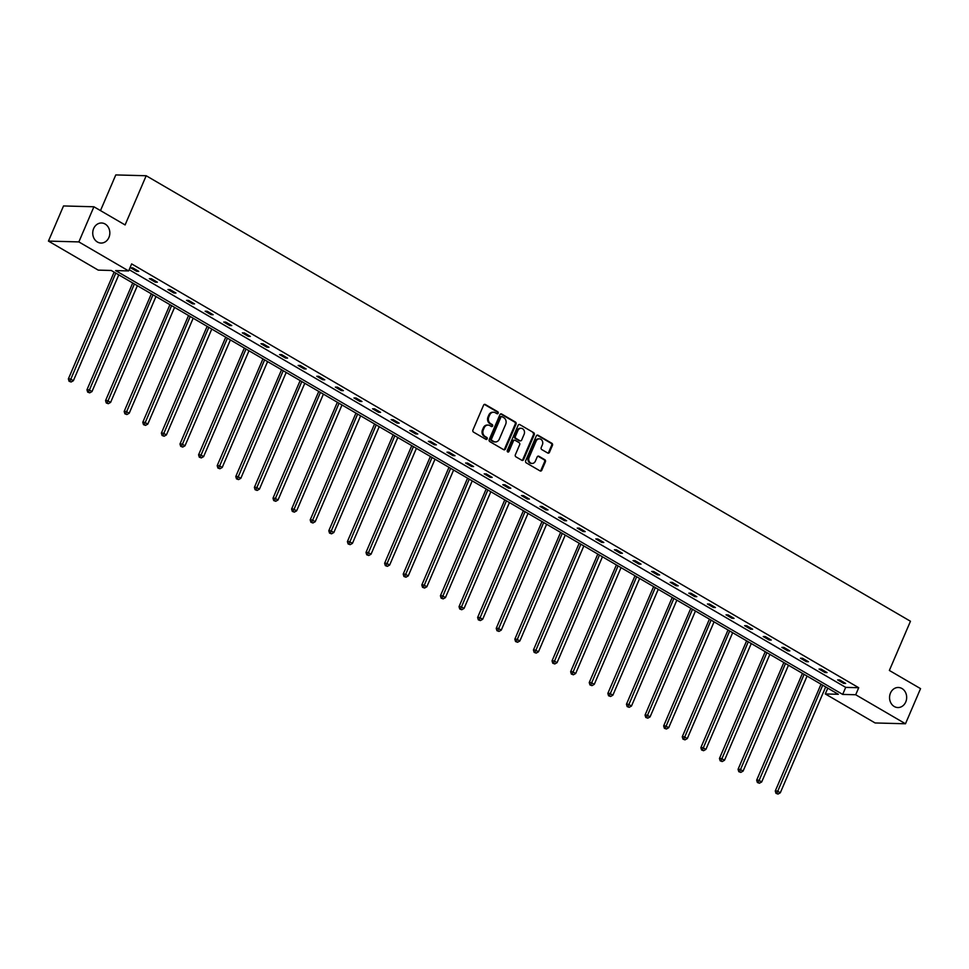 <?xml version="1.0" encoding="UTF-8"?>
<svg xmlns="http://www.w3.org/2000/svg" width="969" height="969" viewBox="0 0 969 969"><rect width="100%" height="100%" fill="white"/><g stroke="black" fill="none" stroke-linecap="round" stroke-linejoin="round"><path stroke-width="1.45" d="M890.475 693.065A10.041 8.551 91.5 0 0 897.839 707.552A10.041 8.551 91.5 0 0 905.749 701.968A10.041 8.551 91.5 0 0 898.384 687.481A10.041 8.551 91.5 0 0 890.475 693.065M93.654 228.575A10.041 8.551 91.5 0 0 101.018 243.062A10.041 8.551 91.5 0 0 108.916 237.478A10.041 8.551 91.5 0 0 101.551 222.991A10.041 8.551 91.5 0 0 93.654 228.575M498.175 413.206A1.078 0.921 91.5 0 0 497.763 411.752L485.324 404.509A1.538 1.308 91.5 0 0 483.567 405.199L472.92 430.042A1.538 1.308 91.5 0 0 473.502 432.101L485.941 439.357A1.078 0.921 91.5 0 0 486.765 437.419L485.154 436.486A4.93 4.191 91.5 0 1 483.301 429.885L484.185 427.813A4.93 4.191 91.5 0 1 488.061 425.076A4.93 4.191 91.5 0 1 489.829 425.585L491.44 426.517A1.078 0.921 91.5 0 0 492.264 424.592L490.653 423.647A4.93 4.191 91.5 0 1 488.8 417.058L489.684 414.986A4.93 4.191 91.5 0 1 493.572 412.237A4.93 4.191 91.5 0 1 495.329 412.746L496.94 413.69A1.078 0.921 91.5 0 0 498.175 413.206M496.915 413.678A1.078 0.921 91.5 0 0 496.94 411.74L484.512 404.485A1.538 1.308 91.5 0 0 484.367 404.412M485.917 439.345A1.078 0.921 91.5 0 0 485.941 437.407L484.33 436.462L485.154 436.486M491.416 426.505A1.078 0.921 91.5 0 0 491.44 424.567L489.829 423.635L490.653 423.647M547.703 453.02A1.538 1.308 91.5 0 0 549.459 452.329L552.451 445.365A1.538 1.308 91.5 0 0 551.87 443.293L538.061 435.251A1.538 1.308 91.5 0 0 536.293 435.941L525.658 460.784A1.538 1.308 91.5 0 0 526.228 462.843L540.048 470.898A1.538 1.308 91.5 0 0 541.804 470.195L545.414 461.777A1.538 1.308 91.5 0 0 544.832 459.718L538.921 456.278A1.538 1.308 91.5 0 0 537.165 456.968L535.372 461.147A4.118 3.513 91.5 0 1 532.126 463.436A4.118 3.513 91.5 0 1 529.11 457.489L536.123 441.137A4.118 3.513 91.5 0 1 539.358 438.848A4.118 3.513 91.5 0 1 542.386 444.795L541.211 447.521A1.538 1.308 91.5 0 0 541.792 449.58L547.703 453.02M48.45 241.099L63.518 205.949L93.908 206.772L125.098 224.941L146.186 175.74L910.46 621.25L889.36 670.451L920.55 688.632L905.482 723.77L875.092 722.959L825.297 693.937L838.318 694.288L111.253 270.472L98.232 270.121L48.45 241.099L78.852 241.911L128.635 270.932L115.614 270.581L842.679 694.41L855.7 694.749L905.482 723.77M93.908 206.772L78.852 241.911M129.168 269.697L845.695 687.372L858.716 687.724L131.651 263.907L128.635 270.932M858.716 687.724L855.7 694.749M516.053 424.143A1.538 1.308 91.5 0 0 515.472 422.072L501.651 414.029A1.538 1.308 91.5 0 0 499.895 414.72L489.248 439.563A1.538 1.308 91.5 0 0 489.829 441.622L503.638 449.677A1.538 1.308 91.5 0 0 505.406 448.974L516.053 424.143L515.229 424.119A1.538 1.308 91.5 0 0 514.648 422.06L500.84 414.005A1.538 1.308 91.5 0 0 500.694 413.933M519.856 424.64L533.665 432.683A1.538 1.308 91.5 0 1 534.246 434.754L523.599 459.585A1.538 1.308 91.5 0 1 521.843 460.287L515.932 456.835A1.538 1.308 91.5 0 1 515.351 454.776L519.675 444.698A1.538 1.308 91.5 0 0 519.093 442.639L515.169 440.35A1.538 1.308 91.5 0 0 513.413 441.052L508.907 451.542A1.078 0.921 91.5 0 1 507.272 450.585L518.1 425.33A1.538 1.308 91.5 0 1 519.856 424.64L533.665 432.683M146.186 175.74L115.783 174.929L100.497 210.6M827.78 688.147L825.297 693.937M845.695 687.372L842.679 694.41M843.611 683.375L837.64 679.899L839.699 679.959L845.658 683.424L843.611 683.375L843.999 682.455M825.007 672.534L819.047 669.058L821.094 669.107L827.054 672.583L825.007 672.534L825.394 671.614M806.402 661.682L800.442 658.205L802.489 658.266L808.461 661.742L806.402 661.682L806.789 660.773M787.797 650.841L781.838 647.365L783.885 647.425L789.856 650.902L787.797 650.841L788.185 649.933M769.192 640L763.233 636.524L765.292 636.572L771.251 640.049L769.192 640L769.592 639.08M750.587 629.16L744.628 625.683L746.687 625.732L752.647 629.208L750.587 629.16L750.987 628.239M731.995 618.307L726.023 614.831L728.082 614.891L734.042 618.367L731.995 618.307L732.382 617.398M713.39 607.466L707.418 603.99L709.478 604.05L715.437 607.527L713.39 607.466L713.778 606.558M694.785 596.625L688.826 593.149L690.873 593.198L696.832 596.674L694.785 596.625L695.173 595.705M676.18 585.773L670.221 582.308L672.268 582.357L678.239 585.833L676.18 585.773L676.568 584.864M657.576 574.932L651.616 571.456L653.663 571.516L659.635 574.992L657.576 574.932L657.963 574.023M638.971 564.091L633.011 560.615L635.07 560.676L641.03 564.14L638.971 564.091L639.37 563.171M620.366 553.251L614.407 549.774L616.466 549.823L622.425 553.299L620.366 553.251L620.766 552.33M601.773 542.398L595.802 538.921L597.861 538.982L603.82 542.458L601.773 542.398L602.161 541.489M583.168 531.557L577.209 528.081L579.256 528.141L585.215 531.618L583.168 531.557L583.556 530.649M564.564 520.716L558.604 517.24L560.651 517.289L566.611 520.765L564.564 520.716L564.951 519.796M545.959 509.876L539.999 506.399L542.046 506.448L548.018 509.924L545.959 509.876L546.346 508.955M527.354 499.023L521.395 495.547L523.454 495.607L529.413 499.083L527.354 499.023L527.754 498.114M508.749 488.182L502.79 484.706L504.849 484.766L510.808 488.243L508.749 488.182L509.149 487.274M490.157 477.342L484.185 473.865L486.244 473.914L492.204 477.39L490.157 477.342L490.544 476.421M471.552 466.489L465.58 463.012L467.639 463.073L473.599 466.549L471.552 466.489L471.939 465.58M452.947 455.648L446.988 452.172L449.035 452.232L454.994 455.709L452.947 455.648L453.335 454.74M434.342 444.807L428.383 441.331L430.43 441.392L436.401 444.856L434.342 444.807L434.73 443.887M415.737 433.967L409.778 430.49L411.825 430.539L417.796 434.015L415.737 433.967L416.125 433.046M397.133 423.114L391.173 419.638L393.232 419.698L399.192 423.174L397.133 423.114L397.532 422.205M378.528 412.273L372.568 408.797L374.628 408.857L380.587 412.334L378.528 412.273L378.927 411.365M359.935 401.432L353.964 397.956L356.023 398.005L361.982 401.481L359.935 401.432L360.323 400.512M341.33 390.592L335.359 387.115L337.418 387.164L343.377 390.64L341.33 390.592L341.718 389.671M322.725 379.739L316.766 376.263L318.813 376.323L324.772 379.8L322.725 379.739L323.113 378.831M304.121 368.898L298.161 365.422L300.208 365.483L306.18 368.959L304.121 368.898L304.508 367.99M285.516 358.058L279.556 354.581L281.616 354.63L287.575 358.106L285.516 358.058L285.916 357.137M266.911 347.205L260.952 343.729L263.011 343.789L268.97 347.265L266.911 347.205L267.311 346.296M248.318 336.364L242.347 332.888L244.406 332.948L250.365 336.425L248.318 336.364L248.706 335.456M229.714 325.523L223.742 322.047L225.801 322.096L231.761 325.572L229.714 325.523L230.101 324.603M211.109 314.683L205.149 311.206L207.196 311.255L213.156 314.731L211.109 314.683L211.496 313.762M192.504 303.83L186.545 300.354L188.592 300.414L194.563 303.891L192.504 303.83L192.892 302.922M173.899 292.989L167.94 289.513L169.987 289.574L175.958 293.05L173.899 292.989L174.287 292.081M155.294 282.149L149.335 278.672L151.394 278.721L157.353 282.197L155.294 282.149L155.694 281.228M136.69 271.308L130.73 267.832L132.789 267.88L138.749 271.356L136.69 271.308L137.089 270.387M493.16 412.249A4.93 4.191 91.5 0 0 492.749 412.225A4.93 4.191 91.5 0 0 488.873 414.962L489.684 414.986M489.829 423.635A4.93 4.191 91.5 0 1 487.976 417.033L488.873 414.962M487.661 425.088A4.93 4.191 91.5 0 0 487.25 425.052A4.93 4.191 91.5 0 0 483.374 427.789L484.185 427.813M484.33 436.462A4.93 4.191 91.5 0 1 482.477 429.861L483.374 427.789M503.783 449.749A1.538 1.308 91.5 0 0 504.583 448.95L515.229 424.119M502.112 416.706A1.078 0.921 91.5 0 0 500.888 417.191L491.537 438.993A1.078 0.921 91.5 0 0 491.949 440.447L493.645 441.428A4.93 4.191 91.5 0 0 495.401 441.937A4.93 4.191 91.5 0 0 499.277 439.199L505.673 424.301A4.93 4.191 91.5 0 0 503.819 417.7L502.112 416.706M501.3 416.682A1.078 0.921 91.5 0 0 500.065 417.179L500.888 417.191M494.989 441.9A4.93 4.191 91.5 0 1 494.578 441.925A4.93 4.191 91.5 0 1 492.821 441.404L491.126 440.423A1.078 0.921 91.5 0 1 490.714 438.981L500.065 417.179M521.988 460.36A1.538 1.308 91.5 0 0 522.788 459.56L533.422 434.73A1.538 1.308 91.5 0 0 532.853 432.658M514.212 440.265A1.538 1.308 91.5 0 0 512.589 441.028L508.095 451.518L508.907 451.542M524.144 434.245A4.118 3.513 91.5 0 0 521.128 428.31A4.118 3.513 91.5 0 0 517.882 430.599L515.423 436.365A1.538 1.308 91.5 0 0 515.992 438.424L519.917 440.713A1.538 1.308 91.5 0 0 521.685 440.011L524.144 434.245M520.716 428.322A4.118 3.513 91.5 0 0 520.305 428.286A4.118 3.513 91.5 0 0 517.071 430.575L517.882 430.599M520.062 440.786A1.538 1.308 91.5 0 1 519.093 440.689L515.181 438.4A1.538 1.308 91.5 0 1 514.6 436.341L517.071 430.575M538.946 438.872A4.118 3.513 91.5 0 0 538.534 438.824A4.118 3.513 91.5 0 0 535.3 441.125L536.123 441.137M531.715 463.4A4.118 3.513 91.5 0 1 531.303 463.412A4.118 3.513 91.5 0 1 528.287 457.477L535.3 441.125M540.181 470.97A1.538 1.308 91.5 0 0 540.981 470.171L544.59 461.753A1.538 1.308 91.5 0 0 544.009 459.694L538.098 456.254A1.538 1.308 91.5 0 0 537.965 456.181M547.848 453.092A1.538 1.308 91.5 0 0 548.648 452.305L551.627 445.34A1.538 1.308 91.5 0 0 551.046 443.269L537.238 435.226A1.538 1.308 91.5 0 0 537.092 435.154M114.124 272.144L68.363 378.915L70.41 378.976L73.39 380.708L118.775 274.845M115.783 273.113L69.913 381.314L69.09 381.289L71.1 382.004L69.913 381.314M73.39 380.708L71.1 382.004M69.09 381.289L68.363 378.915M132.729 282.984L86.968 389.768L89.015 389.817L91.994 391.561L137.368 285.685M134.388 283.953L88.506 392.154L87.695 392.13L89.705 392.845L88.506 392.154M91.994 391.561L89.705 392.845M87.695 392.13L86.968 389.768M151.334 293.825L105.56 400.609L107.62 400.669L110.599 402.401L155.973 296.538M152.993 294.794L107.111 402.995L106.287 402.971L108.31 403.698L107.111 402.995M110.599 402.401L108.31 403.698M106.287 402.971L105.56 400.609M169.938 304.666L124.165 411.45L126.224 411.51L129.204 413.242L174.577 307.379M171.598 305.635L125.716 413.836L124.892 413.824L126.915 414.538L125.716 413.836M129.204 413.242L126.915 414.538M124.892 413.824L124.165 411.45M188.543 315.519L142.77 422.302L144.829 422.351L147.809 424.095L193.182 318.22M190.203 316.488L144.32 424.688L143.497 424.664L145.507 425.379L144.32 424.688M147.809 424.095L145.507 425.379M143.497 424.664L142.77 422.302M207.136 326.359L161.375 433.143L163.434 433.191L166.414 434.936L211.787 329.072M208.807 327.328L162.925 435.529L162.102 435.505L164.112 436.22L162.925 435.529M166.414 434.936L164.112 436.22M162.102 435.505L161.375 433.143M225.741 337.2L179.98 443.984L182.027 444.044L185.018 445.776L230.392 339.913M227.412 338.169L181.53 446.37L180.706 446.346L182.717 447.072L181.53 446.37M185.018 445.776L182.717 447.072M180.706 446.346L179.98 443.984M244.345 348.053L198.584 454.824L200.631 454.885L203.611 456.617L248.985 350.754M246.005 349.022L200.135 457.211L199.311 457.198L201.322 457.913L200.135 457.211M203.611 456.617L201.322 457.913M199.311 457.198L198.584 454.824M262.95 358.893L217.189 465.677L219.236 465.726L222.216 467.47L267.589 361.594M264.61 359.862L218.728 468.063L217.916 468.039L219.927 468.754L218.728 468.063M222.216 467.47L219.927 468.754M217.916 468.039L217.189 465.677M281.555 369.734L235.782 476.518L237.841 476.566L240.821 478.311L286.194 372.447M283.214 370.703L237.332 478.904L236.509 478.88L238.531 479.594L237.332 478.904M240.821 478.311L238.531 479.594M236.509 478.88L235.782 476.518M300.16 380.575L254.387 487.359L256.446 487.419L259.426 489.151L304.799 383.288M301.819 381.544L255.937 489.745L255.113 489.72L257.136 490.447L255.937 489.745M259.426 489.151L257.136 490.447M255.113 489.72L254.387 487.359M318.765 391.428L272.992 498.199L275.051 498.26L278.03 499.992L323.404 394.129M320.424 392.397L274.542 500.598L273.718 500.573L275.729 501.288L274.542 500.598M278.03 499.992L275.729 501.288M273.718 500.573L272.992 498.199M337.357 402.268L291.596 509.052L293.643 509.1L296.635 510.845L342.009 404.969M339.029 403.237L293.147 511.438L292.323 511.414L294.334 512.129L293.147 511.438M296.635 510.845L294.334 512.129M292.323 511.414L291.596 509.052M355.962 413.109L310.201 519.893L312.248 519.953L315.228 521.685L360.613 415.822M357.622 414.078L311.752 522.279L310.928 522.255L312.939 522.981L311.752 522.279M315.228 521.685L312.939 522.981M310.928 522.255L310.201 519.893M374.567 423.962L328.806 530.733L330.853 530.794L333.833 532.526L379.206 426.663M376.226 424.919L330.344 533.12L329.533 533.107L331.543 533.822L330.344 533.12M333.833 532.526L331.543 533.822M329.533 533.107L328.806 530.733M393.172 434.802L347.399 541.586L349.458 541.635L352.437 543.379L397.811 437.503M394.831 435.771L348.949 543.972L348.125 543.948L350.148 544.663L348.949 543.972M352.437 543.379L350.148 544.663M348.125 543.948L347.399 541.586M411.777 445.643L366.003 552.427L368.063 552.475L371.042 554.22L416.416 448.356M413.436 446.612L367.554 554.813L366.73 554.789L368.753 555.503L367.554 554.813M371.042 554.22L368.753 555.503M366.73 554.789L366.003 552.427M430.381 456.484L384.608 563.268L386.667 563.328L389.647 565.06L435.02 459.197M432.041 457.453L386.159 565.654L385.335 565.63L387.346 566.356L386.159 565.654M389.647 565.06L387.346 566.356M385.335 565.63L384.608 563.268M448.974 467.337L403.213 574.108L405.272 574.169L408.252 575.901L453.625 470.038M450.646 468.306L404.763 576.507L403.94 576.482L405.95 577.197L404.763 576.507M408.252 575.901L405.95 577.197M403.94 576.482L403.213 574.108M467.579 478.177L421.818 584.961L423.865 585.01L426.857 586.754L472.23 480.878M469.25 479.146L423.368 587.347L422.545 587.323L424.555 588.038L423.368 587.347M426.857 586.754L424.555 588.038M422.545 587.323L421.818 584.961M486.184 489.018L440.423 595.802L442.47 595.85L445.449 597.594L490.835 491.731M487.843 489.987L441.973 598.188L441.149 598.164L443.16 598.878L441.973 598.188M445.449 597.594L443.16 598.878M441.149 598.164L440.423 595.802M504.788 499.859L459.027 606.642L461.074 606.703L464.054 608.435L509.428 502.572M506.448 500.828L460.566 609.029L459.754 609.016L461.765 609.731L460.566 609.029M464.054 608.435L461.765 609.731M459.754 609.016L459.027 606.642M523.393 510.711L477.62 617.483L479.679 617.544L482.659 619.288L528.032 513.413M525.053 511.68L479.171 619.881L478.347 619.857L480.37 620.572L479.171 619.881M482.659 619.288L480.37 620.572M478.347 619.857L477.62 617.483M541.998 521.552L496.225 628.336L498.284 628.384L501.264 630.129L546.637 524.253M543.657 522.521L497.775 630.722L496.952 630.698L498.974 631.413L497.775 630.722M501.264 630.129L498.974 631.413M496.952 630.698L496.225 628.336M560.603 532.393L514.83 639.177L516.889 639.237L519.868 640.969L565.242 535.106M562.262 533.362L516.38 641.563L515.556 641.539L517.567 642.265L516.38 641.563M519.868 640.969L517.567 642.265M515.556 641.539L514.83 639.177M579.196 543.246L533.434 650.017L535.482 650.078L538.473 651.81L583.847 545.947M580.867 544.215L534.985 652.403L534.161 652.391L536.172 653.106L534.985 652.403M538.473 651.81L536.172 653.106M534.161 652.391L533.434 650.017M597.8 554.086L552.039 660.87L554.086 660.919L557.066 662.663L602.452 556.787M599.46 555.055L553.59 663.256L552.766 663.232L554.777 663.947L553.59 663.256M557.066 662.663L554.777 663.947M552.766 663.232L552.039 660.87M616.405 564.927L570.644 671.711L572.691 671.759L575.671 673.503L621.044 567.64M618.065 565.896L572.182 674.097L571.371 674.073L573.382 674.787L572.182 674.097M575.671 673.503L573.382 674.787M571.371 674.073L570.644 671.711M635.01 575.768L589.237 682.551L591.296 682.612L594.276 684.344L639.649 578.481M636.669 576.737L590.787 684.938L589.976 684.913L591.986 685.64L590.787 684.938M594.276 684.344L591.986 685.64M589.976 684.913L589.237 682.551M653.615 586.62L607.842 693.392L609.901 693.453L612.88 695.185L658.254 589.322M655.274 587.589L609.392 695.79L608.568 695.766L610.591 696.481L609.392 695.79M612.88 695.185L610.591 696.481M608.568 695.766L607.842 693.392M672.22 597.461L626.446 704.245L628.506 704.293L631.485 706.038L676.859 600.162M673.879 598.43L627.997 706.631L627.173 706.607L629.184 707.322L627.997 706.631M631.485 706.038L629.184 707.322M627.173 706.607L626.446 704.245M690.812 608.302L645.051 715.086L647.11 715.146L650.09 716.878L695.463 611.015M692.484 609.271L646.602 717.472L645.778 717.448L647.789 718.162L646.602 717.472M650.09 716.878L647.789 718.162M645.778 717.448L645.051 715.086M709.417 619.143L663.656 725.926L665.703 725.987L668.695 727.719L714.068 621.856M711.089 620.112L665.206 728.313L664.383 728.3L666.393 729.015L665.206 728.313M668.695 727.719L666.393 729.015M664.383 728.3L663.656 725.926M728.022 629.995L682.261 736.779L684.308 736.828L687.287 738.572L732.673 632.696M729.681 630.964L683.811 739.165L682.988 739.141L684.998 739.856L683.811 739.165M687.287 738.572L684.998 739.856M682.988 739.141L682.261 736.779M746.627 640.836L700.866 747.62L702.913 747.668L705.892 749.412L751.266 643.537M748.286 641.805L702.404 750.006L701.592 749.982L703.603 750.696L702.404 750.006M705.892 749.412L703.603 750.696M701.592 749.982L700.866 747.62M765.231 651.677L719.458 758.461L721.517 758.521L724.497 760.253L769.87 654.39M766.891 652.646L721.009 760.847L720.185 760.822L722.208 761.549L721.009 760.847M724.497 760.253L722.208 761.549M720.185 760.822L719.458 758.461M783.836 662.53L738.063 769.301L740.122 769.362L743.102 771.094L788.475 665.231M785.496 663.499L739.613 771.687L738.79 771.675L740.813 772.39L739.613 771.687M743.102 771.094L740.813 772.39M738.79 771.675L738.063 769.301M802.441 673.37L756.668 780.154L758.727 780.202L761.707 781.947L807.08 676.071M804.1 674.339L758.218 782.54L757.395 782.516L759.405 783.231L758.218 782.54M761.707 781.947L759.405 783.231M757.395 782.516L756.668 780.154M821.034 684.211L775.273 790.995L777.332 791.043L780.311 792.787L825.685 686.924M822.705 685.18L776.823 793.381L775.999 793.357L778.01 794.071L776.823 793.381M780.311 792.787L778.01 794.071M775.999 793.357L775.273 790.995M496.94 411.74L497.763 411.752M485.941 437.407L486.765 437.419M491.44 424.567L492.264 424.592M487.976 417.033L488.8 417.058M482.477 429.861L483.301 429.885M484.512 404.485L485.324 404.509M504.583 448.95L505.406 448.974M500.84 414.005L501.651 414.029M514.648 422.06L515.472 422.072M490.714 438.981L491.537 438.993M491.126 440.423L491.949 440.447M492.821 441.404L493.645 441.428M533.422 434.73L534.246 434.754M522.788 459.56L523.599 459.585M512.589 441.028L513.413 441.052M514.6 436.341L515.423 436.365M515.181 438.4L515.992 438.424M519.093 440.689L519.917 440.713M528.287 457.477L529.11 457.489M538.098 456.254L538.921 456.278M544.009 459.694L544.832 459.718M544.59 461.753L545.414 461.777M540.981 470.171L541.804 470.195M537.238 435.226L538.061 435.251M551.046 443.269L551.87 443.293M551.627 445.34L552.451 445.365M548.648 452.305L549.459 452.329M492.749 412.225L493.572 412.237M487.25 425.052L488.061 425.076M500.912 416.573L501.736 416.597M494.578 441.925L495.401 441.937M513.8 440.18L514.624 440.192M520.305 428.286L521.128 428.31M519.65 440.847L520.474 440.871M538.534 438.824L539.358 438.848M531.303 463.412L532.126 463.436"/></g></svg>

